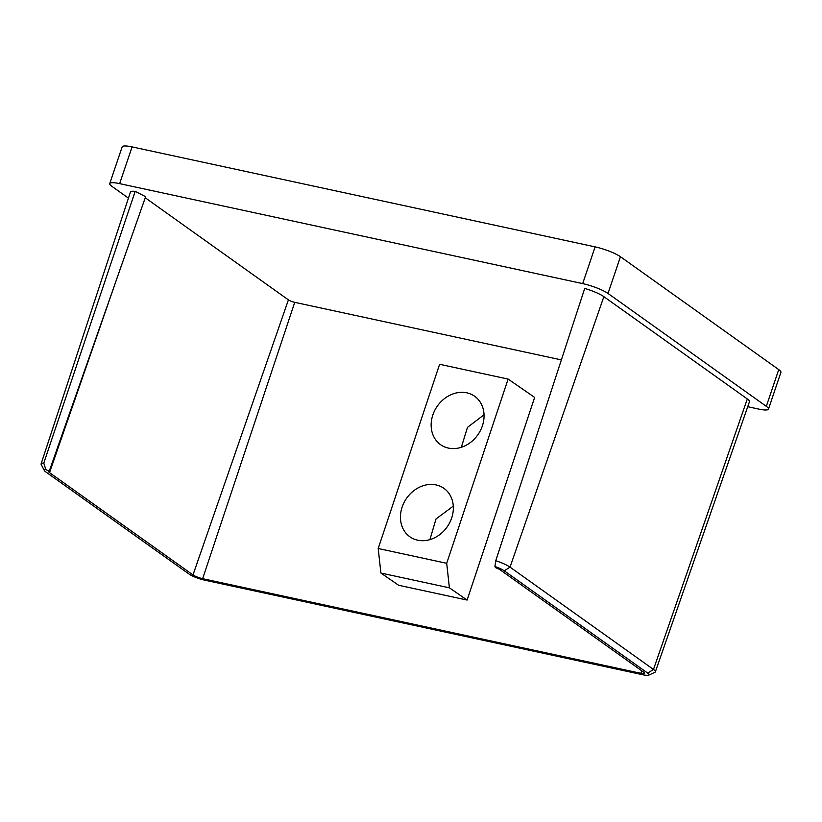 <?xml version="1.0" encoding="UTF-8"?>
<svg xmlns="http://www.w3.org/2000/svg" width="822" height="822" viewBox="0 0 822 822"><rect width="100%" height="100%" fill="white"/><g stroke="black" fill="none" stroke-linecap="round" stroke-linejoin="round"><path stroke-width="1.23" d="M448.391 448.082A29.602 24.824 -55.4 0 0 480.531 430.317A29.602 24.824 -55.4 0 0 474.428 396.091A29.602 24.824 -55.4 0 0 466.814 392.824A29.602 24.824 -55.4 0 0 434.663 410.589A29.602 24.824 -55.4 0 0 440.777 444.815A29.602 24.824 -55.4 0 0 448.391 448.082M417.689 540.198A29.602 24.824 -55.4 0 0 449.829 522.432A29.602 24.824 -55.4 0 0 443.726 488.206A29.602 24.824 -55.4 0 0 436.112 484.929A29.602 24.824 -55.4 0 0 403.962 502.694A29.602 24.824 -55.4 0 0 410.075 536.92A29.602 24.824 -55.4 0 0 417.689 540.198M561.354 359.902L294.738 302.342A4.932 0.914 18.7 0 1 288.409 299.876L145.237 197.773M43.782 463.115L45.806 469.547A12.176 2.261 -161.3 0 0 44.378 470.574A12.176 2.261 -161.3 0 0 45.631 471.797L189.081 574.095A12.176 2.261 -161.3 0 0 204.709 580.157L642.938 674.78A12.176 2.261 -161.3 0 0 648.692 675.16A12.176 2.261 -161.3 0 0 647.715 673.115L504.266 570.817A12.176 2.261 -161.3 0 0 494.926 566.522L495.563 567.663A7.521 1.397 18.7 0 1 500.362 569.975L643.811 672.273A7.521 1.397 18.7 0 1 644.633 673.321A7.521 1.397 18.7 0 1 640.862 673.3L202.633 578.678A7.521 1.397 18.7 0 1 192.985 574.938L49.536 472.64A7.521 1.397 18.7 0 1 48.714 471.581A7.521 1.397 18.7 0 1 49.217 471.294L145.617 196.694L135.178 191.362A19.738 3.668 -161.3 0 0 130.4 192.153L41.1 463.896A17.19 3.196 18.7 0 1 43.782 463.115L135.178 191.362M446.706 563.306L449.408 587.833L380.905 573.047L398.608 585.264L467.112 600.06L534.649 397.416L508.109 379.076L439.606 364.29L378.202 548.51L446.706 563.306L508.109 379.076M747.732 406.705L758.562 409.048A19.738 3.668 -161.3 0 0 768.467 409.099A19.738 3.668 -161.3 0 0 766.309 406.345L608.013 293.454A19.738 3.668 -161.3 0 0 582.675 283.611L119.642 183.635A19.738 3.668 -161.3 0 0 109.737 183.583A19.738 3.668 -161.3 0 0 111.895 186.337L128.438 198.133M655.35 671.841L749.469 401.722A19.738 3.668 -161.3 0 0 747.311 398.958L603.862 296.66A19.738 3.668 -161.3 0 0 584.719 288.419L495.758 560.707A17.19 3.196 18.7 0 1 510.03 567.139L653.48 669.437A17.19 3.196 18.7 0 1 655.35 671.841A17.19 3.196 18.7 0 1 654.857 672.314L648.692 675.16M768.467 409.099L780.9 372.366A19.738 3.668 -161.3 0 0 778.742 369.602L620.446 256.721A19.738 3.668 -161.3 0 0 595.118 246.877L132.075 146.902A19.738 3.668 -161.3 0 0 122.18 146.84L109.737 183.583M494.926 566.522L495.758 560.707M49.217 471.294L45.806 469.547M44.378 470.574L41.213 464.574A17.19 3.196 18.7 0 1 41.1 463.896M380.905 573.047L378.202 548.51M449.408 587.833L467.112 600.06M429.896 539.633L436.03 518.918L453.302 506.126M461.327 447.302L467.482 427.368L484.045 414.771M202.633 578.678L294.738 302.342M640.862 673.3L641.705 670.773M766.309 406.345L778.742 369.602M608.013 293.454L620.446 256.721M582.675 283.611L595.118 246.877M119.642 183.635L132.075 146.902M647.715 673.115L653.48 669.437L747.311 398.958M504.266 570.817L510.03 567.139L603.862 296.66M192.985 574.938L288.409 299.876M49.536 472.64L121.646 264.797"/></g></svg>
